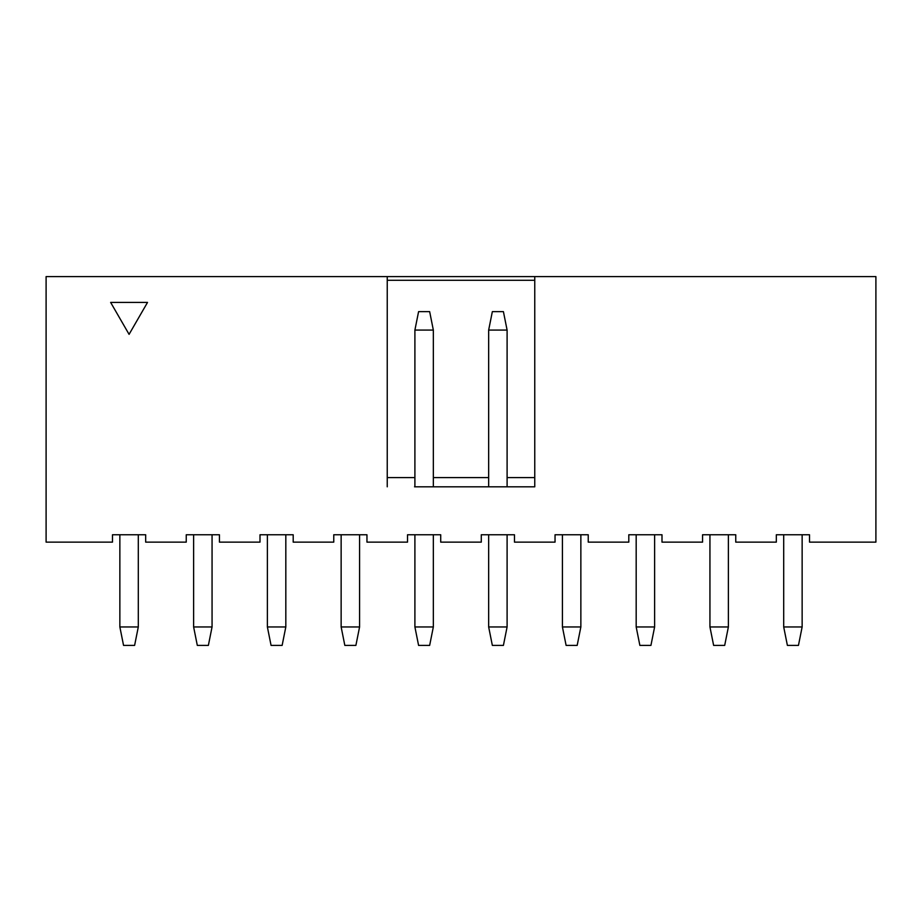 <?xml version="1.0" encoding="UTF-8"?>
<svg xmlns="http://www.w3.org/2000/svg" width="922" height="922" viewBox="0 0 922 922"><rect width="100%" height="100%" fill="white"/><g stroke="black" fill="none" stroke-linecap="round" stroke-linejoin="round"><path stroke-width="1.38" d="M776.324 542.136L735.756 542.136L735.756 534.76L702.564 534.76L702.564 542.136L661.996 542.136L661.996 534.76L628.804 534.76L628.804 542.136L588.236 542.136L588.236 534.76L555.044 534.76L555.044 542.136L514.476 542.136L514.476 534.76L481.284 534.76L481.284 542.136L440.716 542.136L440.716 534.76L407.524 534.76L407.524 542.136L366.956 542.136L366.956 534.76L333.764 534.76L333.764 542.136L293.196 542.136L293.196 534.76L260.004 534.76L260.004 542.136L219.436 542.136L219.436 534.76L186.244 534.76L186.244 542.136L145.676 542.136L145.676 534.76L112.484 534.76L112.484 542.136L46.1 542.136L46.1 276.6L875.9 276.6L875.9 542.136L809.516 542.136L809.516 534.76L776.324 534.76L776.324 542.136M387.24 280.288L534.76 280.288M534.76 477.596L507.1 477.596M488.66 477.596L433.34 477.596M414.9 477.596L387.24 477.596M488.66 486.816L488.66 330.076L492.348 311.636L503.412 311.636L507.1 330.076L507.1 486.816L534.76 486.816L414.531 486.816M414.9 486.816L414.9 330.076L418.588 311.636L429.652 311.636L433.34 330.076L433.34 486.816L488.291 486.816M534.76 276.6L534.76 486.816M387.24 486.816L387.24 276.6M147.52 302.416L129.08 334.352L110.64 302.416L147.52 302.416M433.34 534.76L433.34 626.96L414.9 626.96L414.9 534.76M433.34 330.076L414.9 330.076M507.1 534.76L507.1 626.96L488.66 626.96L488.66 534.76M507.1 330.076L488.66 330.076M580.86 534.76L580.86 626.96L562.42 626.96L562.42 534.76M359.58 534.76L359.58 626.96L355.892 645.4L344.828 645.4L341.14 626.96L341.14 534.76M728.38 534.76L728.38 626.96L709.94 626.96L709.94 534.76M285.82 534.76L285.82 626.96L267.38 626.96L267.38 534.76M138.3 534.76L138.3 626.96L134.612 645.4L123.548 645.4L119.86 626.96L119.86 534.76M414.9 626.96L418.588 645.4L429.652 645.4L433.34 626.96M488.66 626.96L492.348 645.4L503.412 645.4L507.1 626.96M562.42 626.96L566.108 645.4L577.172 645.4L580.86 626.96M341.14 626.96L359.58 626.96M709.94 626.96L713.628 645.4L724.692 645.4L728.38 626.96M802.14 534.76L802.14 626.96L798.452 645.4L787.388 645.4L783.7 626.96L783.7 534.76M212.06 534.76L212.06 626.96L208.372 645.4L197.308 645.4L193.62 626.96L193.62 534.76M654.62 534.76L654.62 626.96L650.932 645.4L639.868 645.4L636.18 626.96L636.18 534.76M119.86 626.96L138.3 626.96M193.62 626.96L212.06 626.96M636.18 626.96L654.62 626.96M783.7 626.96L802.14 626.96M267.38 626.96L271.068 645.4L282.132 645.4L285.82 626.96"/></g></svg>
